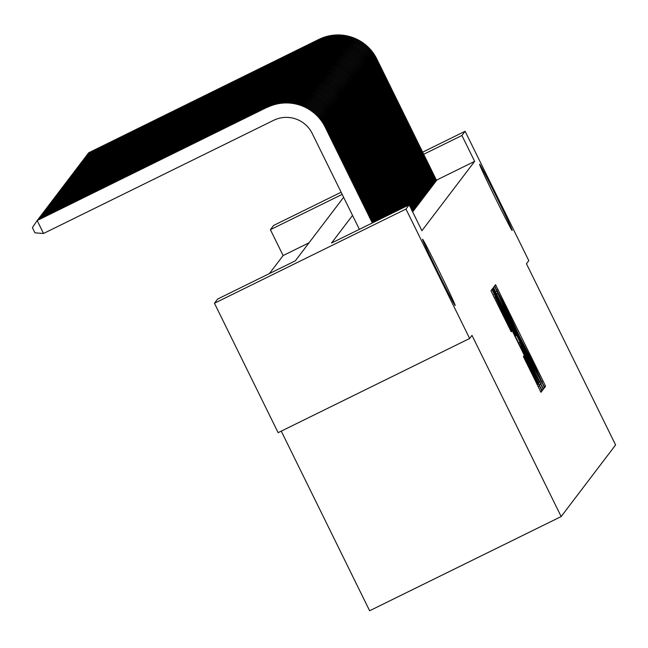 <?xml version="1.0" encoding="UTF-8"?>
<svg xmlns="http://www.w3.org/2000/svg" width="648" height="648" viewBox="0 0 648 648"><rect width="100%" height="100%" fill="white"/><g stroke="black" fill="none" stroke-linecap="round" stroke-linejoin="round"><path stroke-width="0.97" d="M542.886 383.94L544.693 387.423L545.543 386.297L543.129 381.113L495.542 284.675L494.691 285.8L496.384 289.429L506.558 308.691L519.639 336.685L533.563 363.56L542.886 383.94M439.393 271.69A36.928 0.769 63.8 0 0 422.577 239.242A36.928 0.769 63.8 0 0 438.348 273.067A36.928 0.769 63.8 0 0 455.163 305.508A36.928 0.769 63.8 0 0 439.393 271.69M496.417 196.684A36.928 0.769 63.8 0 0 479.601 164.236A36.928 0.769 63.8 0 0 495.372 198.061A36.928 0.769 63.8 0 0 512.195 230.502A36.928 0.769 63.8 0 0 496.417 196.684M523.357 356.473L540.983 392.299L541.931 391.052L539.509 385.868L491.929 289.429L490.982 290.677L493.403 295.861L511.232 331.833L511.637 331.298L495.185 296.865L502.087 310.181L531.708 370.389L538.18 384.264L523.762 355.946L523.357 356.473M422.658 152.15L465.118 131.269L528.8 260.674L526.451 263.768L615.6 444.949L561.152 516.569L471.995 335.389L469.646 338.483L405.972 209.069L214.448 303.256L217.655 299.036L295.302 260.852L343.618 197.292M465.118 131.269L461.911 135.489L423.703 154.273M352.536 215.411L331.533 243.032L409.18 204.849L421.913 230.729L474.644 161.368L461.911 135.489M409.18 204.849L405.972 209.069M540.902 384.037L543.478 389.019L544.425 387.771L542.003 382.587L494.424 286.149L493.476 287.396L495.898 292.58L540.902 384.037M543.178 389.416L542.23 390.655L539.654 385.682L494.651 294.224L492.229 289.032L492.634 288.498L513.467 330.569L516.043 335.543L516.318 335.194L493.201 287.761L540.756 384.224L543.178 389.416L541.874 390.056M435.634 181.262L436.566 180.403M434.824 182.331L435.748 181.472M434.006 183.408L434.93 182.55M433.188 184.486L434.111 183.627M432.37 185.563L433.293 184.704M431.552 186.64L432.475 185.782M430.734 187.709L431.657 186.851M429.916 188.787L430.839 187.928M429.098 189.864L430.021 189.005M428.279 190.941L429.203 190.083M427.461 192.011L428.385 191.152M426.643 193.088L427.567 192.229M425.825 194.165L426.749 193.307M425.007 195.242L425.93 194.384M424.189 196.312L425.112 195.453M423.371 197.389L424.302 196.53M422.553 198.466L423.484 197.608M421.743 199.543L422.666 198.685M420.925 200.613L421.848 199.754M420.106 201.69L421.03 200.831M419.288 202.767L420.212 201.909M418.47 203.845L419.394 202.986M417.652 204.914L418.576 204.055M416.834 205.991L417.758 205.133M416.016 207.068L416.939 206.21M415.198 208.146L416.121 207.287M414.38 209.215L415.303 208.364M413.562 210.292L414.485 209.434M412.744 211.37L413.667 210.511M474.644 161.368L436.444 180.16M308.999 242.83L283.127 255.555L269.43 273.578M281.248 431.131L369.627 610.756L561.152 516.569M283.127 255.555L270.394 229.676L273.602 225.455L341.132 192.237M469.646 338.483L278.13 432.67L214.448 303.256M342.185 194.368L270.394 229.676M540.837 380.773L497.834 293.374L505.464 310.125L532.462 365.002L540.837 380.773M532.405 369.06L539.306 382.369L532.834 368.493L519.817 342.306L521.964 347.846L532.405 369.06L531.652 369.425M318.954 39.374L88.663 152.798L318.954 39.374A43.27 43.262 37.2 0 1 376.877 59.106L436.606 180.492M318.751 39.641A43.27 43.262 37.2 0 1 376.674 59.373L436.404 180.768M88.16 153.552L88.663 152.798L88.865 153.203M318.136 40.451L87.845 153.868L318.136 40.451A43.27 43.262 37.2 0 1 376.059 60.183L435.788 181.57M317.933 40.719A43.27 43.262 37.2 0 1 375.856 60.45L435.586 181.837M87.342 154.621L87.845 153.868L88.047 154.281M317.317 41.529L87.026 154.945L317.317 41.529A43.27 43.262 37.2 0 1 375.241 61.26L434.97 182.647M317.115 41.796A43.27 43.262 37.2 0 1 375.038 61.528L434.768 182.914M86.524 155.698L87.026 154.945L87.229 155.35M316.499 42.598L86.208 156.022L316.499 42.598A43.27 43.262 37.2 0 1 374.423 62.33L434.16 183.724M316.297 42.873A43.27 43.262 37.2 0 1 374.22 62.605L433.949 183.992M85.706 156.776L86.208 156.022L86.411 156.427M315.681 43.675L85.398 157.1L315.681 43.675A43.27 43.262 37.2 0 1 373.604 63.407L433.342 184.793M315.479 43.943A43.27 43.262 37.2 0 1 373.402 63.674L433.131 185.069M84.888 157.853L85.398 157.1L85.593 157.505M314.863 44.753L84.58 158.169L314.863 44.753A43.27 43.262 37.2 0 1 372.786 64.484L432.524 185.871M314.661 45.02A43.27 43.262 37.2 0 1 372.584 64.751L432.313 186.138M84.07 158.922L84.58 158.169L84.775 158.582M314.045 45.83L83.762 159.246L314.045 45.83A43.27 43.262 37.2 0 1 371.976 65.561L431.706 186.948M313.843 46.097A43.27 43.262 37.2 0 1 371.766 65.829L431.495 187.215M83.252 159.999L83.762 159.246L83.957 159.651M313.227 46.899L82.944 160.323L313.227 46.899A43.27 43.262 37.2 0 1 371.158 66.631L430.888 188.025M313.024 47.174A43.27 43.262 37.2 0 1 370.948 66.906L430.685 188.293M82.442 161.077L82.944 160.323L83.138 160.728M312.409 47.976L82.126 161.401L312.409 47.976A43.27 43.262 37.2 0 1 370.34 67.708L430.07 189.103M312.206 48.244A43.27 43.262 37.2 0 1 370.13 67.975L429.867 189.37M81.624 162.154L82.126 161.401L82.32 161.806M311.591 49.054L81.308 162.478L311.591 49.054A43.27 43.262 37.2 0 1 369.522 68.785L429.251 190.172M311.388 49.321A43.27 43.262 37.2 0 1 369.311 69.053L429.049 190.439M80.806 163.223L81.308 162.478L81.51 162.883M310.773 50.131L80.49 163.547L310.773 50.131A43.27 43.262 37.2 0 1 368.704 69.863L428.433 191.249M310.57 50.398A43.27 43.262 37.2 0 1 368.501 70.13L428.231 191.516M79.988 164.3L80.49 163.547L80.692 163.952M309.963 51.2L79.672 164.624L309.963 51.2A43.27 43.262 37.2 0 1 367.886 70.932L427.615 192.326M309.752 51.476A43.27 43.262 37.2 0 1 367.683 71.207L427.413 192.594M79.169 165.378L79.672 164.624L79.874 165.029M309.145 52.277L78.853 165.702L309.145 52.277A43.27 43.262 37.2 0 1 367.068 72.009L426.797 193.404M308.934 52.545A43.27 43.262 37.2 0 1 366.865 72.276L426.595 193.671M78.351 166.455L78.853 165.702L79.056 166.107M308.327 53.355L78.035 166.779L308.327 53.355A43.27 43.262 37.2 0 1 366.25 73.086L425.979 194.473M308.116 53.622A43.27 43.262 37.2 0 1 366.047 73.354L425.776 194.748M77.533 167.524L78.035 166.779L78.238 167.184M307.508 54.432L77.217 167.848L307.508 54.432A43.27 43.262 37.2 0 1 365.432 74.164L425.161 195.55M307.306 54.699A43.27 43.262 37.2 0 1 365.229 74.431L424.958 195.818M76.715 168.602L77.217 167.848L77.42 168.261M306.69 55.501L76.399 168.926L306.69 55.501A43.27 43.262 37.2 0 1 364.613 75.241L424.343 196.628M306.488 55.777A43.27 43.262 37.2 0 1 364.411 75.508L424.14 196.895M75.897 169.679L76.399 168.926L76.602 169.331M305.872 56.578L75.581 170.003L305.872 56.578A43.27 43.262 37.2 0 1 363.795 76.31L423.525 197.705M305.67 56.846A43.27 43.262 37.2 0 1 363.593 76.577L423.322 197.972M75.079 170.756L75.581 170.003L75.784 170.408M305.054 57.656L74.763 171.08L305.054 57.656A43.27 43.262 37.2 0 1 362.977 77.387L422.707 198.774M304.852 57.923A43.27 43.262 37.2 0 1 362.775 77.655L422.504 199.049M74.261 171.833L74.763 171.08L74.966 171.485M304.236 58.733L73.945 172.149L304.236 58.733A43.27 43.262 37.2 0 1 362.159 78.465L421.889 199.851M304.034 59A43.27 43.262 37.2 0 1 361.957 78.732L421.686 200.119M73.443 172.903L73.945 172.149L74.147 172.562M303.418 59.81L73.127 173.227L303.418 59.81A43.27 43.262 37.2 0 1 361.341 79.542L421.079 200.929M303.215 60.078A43.27 43.262 37.2 0 1 361.139 79.809L420.868 201.196M72.625 173.98L73.127 173.227L73.329 173.632M302.6 60.88L72.317 174.304L302.6 60.88A43.27 43.262 37.2 0 1 360.523 80.611L420.26 202.006M302.397 61.147A43.27 43.262 37.2 0 1 360.32 80.879L420.05 202.273M71.807 175.057L72.317 174.304L72.511 174.709M301.782 61.957L71.499 175.381L301.782 61.957A43.27 43.262 37.2 0 1 359.705 81.689L419.442 203.075M301.579 62.224A43.27 43.262 37.2 0 1 359.502 81.956L419.232 203.351M70.988 176.135L71.499 175.381L71.693 175.786M300.964 63.034L70.681 176.45L300.964 63.034A43.27 43.262 37.2 0 1 358.895 82.766L418.624 204.152M300.761 63.302A43.27 43.262 37.2 0 1 358.684 83.033L418.422 204.42M70.178 177.204L70.681 176.45L70.875 176.864M300.146 64.112L69.863 177.528L300.146 64.112A43.27 43.262 37.2 0 1 358.077 83.843L417.806 205.23M299.943 64.379A43.27 43.262 37.2 0 1 357.866 84.11L417.604 205.497M69.36 178.281L69.863 177.528L70.057 177.933M299.327 65.181L69.044 178.605L299.327 65.181A43.27 43.262 37.2 0 1 357.259 84.912L416.988 206.307M299.125 65.456A43.27 43.262 37.2 0 1 357.048 85.188L416.786 206.574M68.542 179.358L69.044 178.605L69.247 179.01M298.509 66.258L68.226 179.682L298.509 66.258A43.27 43.262 37.2 0 1 356.441 85.99L416.17 207.376M298.307 66.525A43.27 43.262 37.2 0 1 356.238 86.257L415.967 207.652M67.724 180.436L68.226 179.682L68.429 180.087M297.699 67.335L67.408 180.752L297.699 67.335A43.27 43.262 37.2 0 1 355.622 87.067L415.352 208.454M297.489 67.603A43.27 43.262 37.2 0 1 355.42 87.334L415.149 208.721M66.906 181.505L67.408 180.752L67.611 181.165M296.881 68.413L66.59 181.829L296.881 68.413A43.27 43.262 37.2 0 1 354.804 88.144L414.534 209.531M296.671 68.68A43.27 43.262 37.2 0 1 354.602 88.412L414.331 209.798M66.088 182.582L66.59 181.829L66.793 182.234M296.063 69.482L65.772 182.906L296.063 69.482A43.27 43.262 37.2 0 1 353.986 89.213L413.716 210.608M295.853 69.757A43.27 43.262 37.2 0 1 353.784 89.489L413.513 210.875M65.27 183.659L65.772 182.906L65.975 183.311M295.245 70.559L64.954 183.983L295.245 70.559A43.27 43.262 37.2 0 1 353.168 90.291L412.898 211.677M295.034 70.826A43.27 43.262 37.2 0 1 352.966 90.558L412.695 211.953M64.452 184.737L64.954 183.983L65.156 184.388M294.427 71.636L64.136 185.061L294.427 71.636A43.27 43.262 37.2 0 1 352.35 91.368L408.386 205.238M294.224 71.904A43.27 43.262 37.2 0 1 352.148 91.635L408.11 205.367M63.634 185.806L64.136 185.061L64.338 185.466M293.609 72.714L63.318 186.13L293.609 72.714A43.27 43.262 37.2 0 1 351.532 92.445L407.3 205.772M293.406 72.981A43.27 43.262 37.2 0 1 351.329 92.713L407.025 205.902M62.816 186.883L63.318 186.13L63.52 186.535M292.791 73.783L62.5 187.207L292.791 73.783A43.27 43.262 37.2 0 1 350.714 93.515L406.215 206.307M292.588 74.058A43.27 43.262 37.2 0 1 350.511 93.79L405.94 206.437M61.997 187.961L62.5 187.207L62.702 187.612M291.973 74.86L61.682 188.285L291.973 74.86A43.27 43.262 37.2 0 1 349.896 94.592L405.13 206.842M291.77 75.128A43.27 43.262 37.2 0 1 349.693 94.859L404.854 206.971M61.179 189.038L61.682 188.285L61.884 188.69M291.154 75.938L60.863 189.362L291.154 75.938A43.27 43.262 37.2 0 1 349.078 95.669L404.044 207.368M290.952 76.205A43.27 43.262 37.2 0 1 348.875 95.936L403.777 207.506M60.361 190.107L60.863 189.362L61.066 189.767M290.336 77.015L60.053 190.431L290.336 77.015A43.27 43.262 37.2 0 1 348.26 96.746L402.959 207.903M290.134 77.282A43.27 43.262 37.2 0 1 348.057 97.014L402.692 208.04M59.543 191.184L60.053 190.431L60.248 190.836M289.518 78.084L59.235 191.508L289.518 78.084A43.27 43.262 37.2 0 1 347.441 97.816L401.873 208.437M289.316 78.359A43.27 43.262 37.2 0 1 347.239 98.091L401.606 208.567M58.725 192.262L59.235 191.508L59.43 191.913M288.7 79.161L58.417 192.586L288.7 79.161A43.27 43.262 37.2 0 1 346.631 98.893L400.788 208.972M288.498 79.429A43.27 43.262 37.2 0 1 346.421 99.16L400.521 209.101M57.907 193.339L58.417 192.586L58.612 192.991M287.882 80.239L57.599 193.663L287.882 80.239A43.27 43.262 37.2 0 1 345.813 99.97L399.711 209.506M287.68 80.506A43.27 43.262 37.2 0 1 345.603 100.238L399.435 209.636M57.097 194.408L57.599 193.663L57.794 194.068M287.064 81.316L56.781 194.732L287.064 81.316A43.27 43.262 37.2 0 1 344.995 101.048L398.625 210.041M286.861 81.583A43.27 43.262 37.2 0 1 344.785 101.315L398.35 210.171M56.279 195.485L56.781 194.732L56.975 195.145M286.246 82.385L55.963 195.809L286.246 82.385A43.27 43.262 37.2 0 1 344.177 102.125L397.54 210.568M286.043 82.66A43.27 43.262 37.2 0 1 343.966 102.392L397.264 210.705M55.461 196.563L55.963 195.809L56.165 196.214M285.428 83.462L55.145 196.887L285.428 83.462A43.27 43.262 37.2 0 1 343.359 103.194L396.454 211.102M285.225 83.73A43.27 43.262 37.2 0 1 343.156 103.461L396.187 211.24M54.643 197.64L55.145 196.887L55.347 197.292M284.618 84.54L54.327 197.964L284.618 84.54A43.27 43.262 37.2 0 1 342.541 104.271L395.369 211.637M284.407 84.807A43.27 43.262 37.2 0 1 342.338 104.539L395.102 211.766M53.825 198.717L54.327 197.964L54.529 198.369M283.8 85.617L53.509 199.033L283.8 85.617A43.27 43.262 37.2 0 1 341.723 105.349L394.284 212.171M283.589 85.884A43.27 43.262 37.2 0 1 341.52 105.616L394.016 212.301M53.006 199.787L53.509 199.033L53.711 199.446M282.982 86.694L52.691 200.111L282.982 86.694A43.27 43.262 37.2 0 1 340.905 106.426L393.198 212.706M282.771 86.962A43.27 43.262 37.2 0 1 340.702 106.693L392.931 212.836M52.188 200.864L52.691 200.111L52.893 200.516M282.164 87.764L51.872 201.188L282.164 87.764A43.27 43.262 37.2 0 1 340.087 107.495L392.121 213.241M281.961 88.031A43.27 43.262 37.2 0 1 339.884 107.771L391.846 213.37M51.37 201.941L51.872 201.188L52.075 201.593M281.345 88.841L51.054 202.265L281.345 88.841A43.27 43.262 37.2 0 1 339.269 108.572L391.036 213.767M281.143 89.108A43.27 43.262 37.2 0 1 339.066 108.84L390.76 213.905M50.552 203.018L51.054 202.265L51.257 202.67M280.527 89.918L50.236 203.334L280.527 89.918A43.27 43.262 37.2 0 1 338.45 109.65L389.95 214.302M280.325 90.185A43.27 43.262 37.2 0 1 338.248 109.917L389.675 214.439M49.734 204.088L50.236 203.334L50.439 203.747M279.709 90.995L49.418 204.412L279.709 90.995A43.27 43.262 37.2 0 1 337.632 110.727L388.865 214.836M279.507 91.263A43.27 43.262 37.2 0 1 337.43 110.994L388.589 214.966M48.916 205.165L49.418 204.412L49.621 204.817M278.891 92.065L48.6 205.489L278.891 92.065A43.27 43.262 37.2 0 1 336.814 111.796L387.779 215.371M278.689 92.34A43.27 43.262 37.2 0 1 336.612 112.072L387.512 215.501M48.098 206.242L48.6 205.489L48.803 205.894M278.073 93.142L47.782 206.566L278.073 93.142A43.27 43.262 37.2 0 1 335.996 112.874L386.694 215.906M277.871 93.409A43.27 43.262 37.2 0 1 335.794 113.141L386.427 216.035M47.28 207.32L47.782 206.566L47.984 206.971M277.255 94.219L46.972 207.635L277.255 94.219A43.27 43.262 37.2 0 1 335.178 113.951L385.609 216.44M277.052 94.487A43.27 43.262 37.2 0 1 334.976 114.218L385.341 216.57M46.462 208.389L46.972 207.635L47.166 208.049M276.437 95.297L46.154 208.713L276.437 95.297A43.27 43.262 37.2 0 1 334.36 115.028L384.523 216.967M276.234 95.564A43.27 43.262 37.2 0 1 334.157 115.295L384.256 217.104M45.644 209.466L46.154 208.713L46.348 209.118M275.619 96.366L45.336 209.79L275.619 96.366A43.27 43.262 37.2 0 1 333.55 116.097L383.446 217.501M275.416 96.641A43.27 43.262 37.2 0 1 333.339 116.373L383.171 217.639M44.834 210.543L45.336 209.79L45.53 210.195M274.801 97.443L44.518 210.867L274.801 97.443A43.27 43.262 37.2 0 1 332.732 117.175L382.361 218.036M274.598 97.71A43.27 43.262 37.2 0 1 332.521 117.442L382.085 218.165M44.015 211.621L44.518 210.867L44.712 211.272M273.983 98.52L43.7 211.945L273.983 98.52A43.27 43.262 37.2 0 1 331.914 118.252L381.275 218.57M273.78 98.788A43.27 43.262 37.2 0 1 331.703 118.519L381 218.7M43.197 212.69L43.7 211.945L43.902 212.35M273.164 99.598L42.881 213.014L273.164 99.598A43.27 43.262 37.2 0 1 331.096 119.329L380.19 219.105M272.962 99.865A43.27 43.262 37.2 0 1 330.893 119.597L379.914 219.235M42.379 213.767L42.881 213.014L43.084 213.419M272.354 100.667L42.063 214.091L272.354 100.667A43.27 43.262 37.2 0 1 330.278 120.398L379.104 219.64M272.144 100.942A43.27 43.262 37.2 0 1 330.075 120.674L378.837 219.769M41.561 214.844L42.063 214.091L42.266 214.496M271.536 101.744L41.245 215.168L271.536 101.744A43.27 43.262 37.2 0 1 329.459 121.476L378.019 220.166M271.326 102.011A43.27 43.262 37.2 0 1 329.257 121.743L377.752 220.304M40.743 215.922L41.245 215.168L41.448 215.573M270.718 102.821L40.427 216.246L270.718 102.821A43.27 43.262 37.2 0 1 328.641 122.553L376.934 220.701M270.508 103.089A43.27 43.262 37.2 0 1 328.439 122.82L376.666 220.838M39.925 216.991L40.427 216.246L40.63 216.651M269.9 103.899L39.609 217.315L269.9 103.899A43.27 43.262 37.2 0 1 327.823 123.63L375.848 221.235M269.69 104.166A43.27 43.262 37.2 0 1 327.621 123.898L375.581 221.365M39.107 218.068L39.609 217.315L39.812 217.728M269.082 104.968L38.791 218.392L269.082 104.968A43.27 43.262 37.2 0 1 327.005 124.7L374.771 221.77M268.88 105.243A43.27 43.262 37.2 0 1 326.803 124.975L374.495 221.9M38.289 219.146L38.791 218.392L38.993 218.797M268.264 106.045L37.973 219.47L268.264 106.045A43.27 43.262 37.2 0 1 326.187 125.777L373.685 222.305M268.061 106.312A43.27 43.262 37.2 0 1 325.985 126.044L373.41 222.434M37.471 220.223L37.973 219.47L38.175 219.875M267.446 107.123L37.155 220.547L267.446 107.123A43.27 43.262 37.2 0 1 325.369 126.854L372.6 222.839M267.243 107.39A43.27 43.262 37.2 0 1 325.166 127.121L372.325 222.969M359.389 229.335L312.223 133.488A28.844 28.836 -142.8 0 0 273.61 120.334L43.521 233.483L34.943 232.835L32.4 227.659L37.155 220.547L43.521 233.483M496.814 290.296L498.126 289.648M541.833 381.745L543.129 381.113M544.377 386.872L545.543 386.297M495.534 291.843L497 291.122M540.537 383.308L542.003 382.587M543.121 388.411L544.425 387.771M496.587 293.99L497.834 293.382L496.587 293.99M496.627 294.071L497.721 293.528M504.711 310.497L505.464 310.125M531.716 365.375L532.462 365.002M539.63 381.461L540.716 380.927L539.63 381.461M494.465 293.844L495.218 293.479M512.714 330.942L513.467 330.569M515.192 335.964L516.043 335.543L515.192 335.964M539.29 384.944L540.756 384.224M518.603 342.905L519.817 342.306L518.603 342.905M518.692 343.084L519.55 342.662M521.219 348.211L521.964 347.846M525.593 361.284L526.346 360.92M530.534 371.32L531.279 370.956M500.904 311.113L501.657 310.74M508.469 326.487L509.215 326.114M511.061 331.582L511.637 331.298M493.039 295.132L494.505 294.403M538.043 386.589L539.509 385.868M540.626 391.7L541.931 391.052M538.269 382.879L539.306 382.369M537.152 384.774L538.18 384.264M494.149 297.375L495.185 296.865"/></g></svg>
